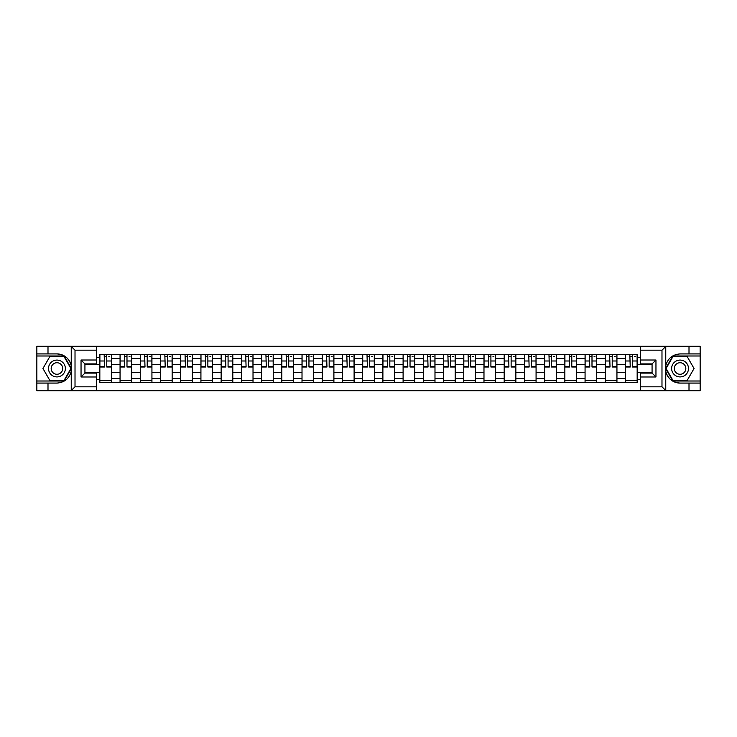 <?xml version="1.0" encoding="UTF-8"?>
<svg xmlns="http://www.w3.org/2000/svg" width="737" height="737" viewBox="0 0 737 737"><rect width="100%" height="100%" fill="white"/><g stroke="black" fill="none" stroke-linecap="round" stroke-linejoin="round"><path stroke-width="1.11" d="M96.593 390.73L640.407 390.73L640.407 373.097L652.07 373.097L652.07 363.903L640.407 363.903L640.407 346.27L96.593 346.27L96.593 363.903L84.93 363.903L84.93 373.097L96.593 373.097L96.593 390.73L71.01 390.73L75.017 386.842L96.593 386.842M71.01 390.73L36.85 390.73L36.85 383.083L47.997 383.083L47.997 390.73L75.469 390.73M75.469 346.27L36.85 346.27L36.85 381.011L64.156 381.011L71.378 368.5L64.156 355.989L36.85 355.989M640.407 346.27L700.15 346.27L700.15 353.917L689.003 353.917L689.003 346.27L661.531 346.27M120.057 382.429L120.057 358.523L111.499 358.523L111.499 382.429M111.499 358.523L111.499 354.571M120.057 358.523L120.057 354.571M131.72 354.571L131.72 382.429M140.27 382.429L140.27 354.571M151.933 354.571L151.933 382.429M160.491 382.429L160.491 354.571M172.154 354.571L172.154 382.429M180.703 382.429L180.703 354.571M192.375 354.571L192.375 382.429M200.925 382.429L200.925 354.571M212.588 354.571L212.588 382.429M221.146 382.429L221.146 354.571M232.809 354.571L232.809 382.429M241.358 382.429L241.358 354.571M253.021 354.571L253.021 382.429M261.58 382.429L261.58 354.571M273.243 354.571L273.243 382.429M281.801 382.429L281.801 354.571M293.464 354.571L293.464 382.429M302.013 382.429L302.013 354.571M313.676 354.571L313.676 382.429M322.235 382.429L322.235 354.571M333.898 354.571L333.898 382.429M342.447 382.429L342.447 354.571M354.11 354.571L354.11 382.429M362.668 382.429L362.668 354.571M374.332 354.571L374.332 382.429M382.89 382.429L382.89 354.571M394.553 354.571L394.553 382.429M403.102 382.429L403.102 354.571M414.765 354.571L414.765 382.429M423.324 382.429L423.324 354.571M434.987 354.571L434.987 382.429M443.536 382.429L443.536 354.571M455.199 354.571L455.199 382.429M463.757 382.429L463.757 354.571M475.42 354.571L475.42 382.429M483.979 382.429L483.979 354.571M495.642 354.571L495.642 382.429M504.191 382.429L504.191 354.571M515.854 354.571L515.854 382.429M524.412 382.429L524.412 354.571M536.075 354.571L536.075 382.429M544.625 382.429L544.625 354.571M556.297 354.571L556.297 382.429M564.846 382.429L564.846 354.571M576.509 354.571L576.509 382.429M585.067 382.429L585.067 354.571M596.73 354.571L596.73 382.429M605.28 382.429L605.28 354.571M616.943 354.571L616.943 382.429M625.501 382.429L625.501 354.571M625.501 372.517L616.943 372.517M605.28 372.517L596.73 372.517M585.067 372.517L576.509 372.517M564.846 372.517L556.297 372.517M544.625 372.517L536.075 372.517M524.412 372.517L515.854 372.517M504.191 372.517L495.642 372.517M483.979 372.517L475.42 372.517M463.757 372.517L455.199 372.517M443.536 372.517L434.987 372.517M423.324 372.517L414.765 372.517M403.102 372.517L394.553 372.517M382.89 372.517L374.332 372.517M362.668 372.517L354.11 372.517M342.447 372.517L333.898 372.517M322.235 372.517L313.676 372.517M302.013 372.517L293.464 372.517M281.801 372.517L273.243 372.517M261.58 372.517L253.021 372.517M241.358 372.517L232.809 372.517M221.146 372.517L212.588 372.517M200.925 372.517L192.375 372.517M180.703 372.517L172.154 372.517M160.491 372.517L151.933 372.517M140.27 372.517L131.72 372.517M120.057 372.517L111.499 372.517M625.501 364.483L616.943 364.483M605.28 364.483L596.73 364.483M585.067 364.483L576.509 364.483M564.846 364.483L556.297 364.483M544.625 364.483L536.075 364.483M524.412 364.483L515.854 364.483M504.191 364.483L495.642 364.483M483.979 364.483L475.42 364.483M463.757 364.483L455.199 364.483M443.536 364.483L434.987 364.483M423.324 364.483L414.765 364.483M403.102 364.483L394.553 364.483M382.89 364.483L374.332 364.483M362.668 364.483L354.11 364.483M342.447 364.483L333.898 364.483M322.235 364.483L313.676 364.483M302.013 364.483L293.464 364.483M281.801 364.483L273.243 364.483M261.58 364.483L253.021 364.483M241.358 364.483L232.809 364.483M221.146 364.483L212.588 364.483M200.925 364.483L192.375 364.483M180.703 364.483L172.154 364.483M160.491 364.483L151.933 364.483M140.27 364.483L131.72 364.483M120.057 364.483L111.499 364.483M84.93 372.517L99.836 372.517L99.836 364.483L84.93 364.483M96.593 357.611L99.836 357.611L99.836 364.483M652.07 364.483L637.164 364.483L637.164 354.571L99.836 354.571L99.836 357.611M637.164 357.611L640.407 357.611M640.407 379.389L637.164 379.389L637.164 372.517L652.07 372.517M99.836 372.517L99.836 382.429L637.164 382.429L637.164 379.389M99.836 379.389L96.593 379.389M637.164 364.483L637.164 372.517M111.499 380.485L99.836 380.485M104.571 356.515L106.773 356.515M131.72 380.485L120.057 380.485M124.783 356.515L126.985 356.515M151.933 380.485L140.27 380.485M145.005 356.515L147.207 356.515M172.154 380.485L160.491 380.485M165.217 356.515L167.428 356.515M192.375 380.485L180.703 380.485M185.438 356.515L187.64 356.515M212.588 380.485L200.925 380.485M205.66 356.515L207.862 356.515M232.809 380.485L221.146 380.485M225.872 356.515L228.074 356.515M253.021 380.485L241.358 380.485M246.094 356.515L248.295 356.515M273.243 380.485L261.58 380.485M266.306 356.515L268.517 356.515M293.464 380.485L281.801 380.485M286.527 356.515L288.729 356.515M313.676 380.485L302.013 380.485M306.749 356.515L308.95 356.515M333.898 380.485L322.235 380.485M326.961 356.515L329.163 356.515M354.11 380.485L342.447 380.485M347.182 356.515L349.384 356.515M374.332 380.485L362.668 380.485M367.394 356.515L369.606 356.515M394.553 380.485L382.89 380.485M387.616 356.515L389.818 356.515M414.765 380.485L403.102 380.485M407.837 356.515L410.039 356.515M434.987 380.485L423.324 380.485M428.05 356.515L430.251 356.515M455.199 380.485L443.536 380.485M448.271 356.515L450.473 356.515M475.42 380.485L463.757 380.485M468.483 356.515L470.694 356.515M495.642 380.485L483.979 380.485M488.705 356.515L490.906 356.515M515.854 380.485L504.191 380.485M508.926 356.515L511.128 356.515M536.075 380.485L524.412 380.485M529.138 356.515L531.34 356.515M556.297 380.485L544.625 380.485M549.36 356.515L551.562 356.515M576.509 380.485L564.846 380.485M569.572 356.515L571.783 356.515M596.73 380.485L585.067 380.485M589.793 356.515L591.995 356.515M616.943 380.485L605.28 380.485M610.015 356.515L612.217 356.515M637.164 380.485L625.501 380.485M630.227 356.515L632.429 356.515M106.773 367.008L106.773 354.7L111.434 354.7L111.434 367.008L106.773 367.008M104.571 356.386L106.773 356.386M108.846 356.386L109.749 356.386M107.16 354.7L99.9 354.7L99.9 367.008L104.571 367.008L104.175 354.7M126.985 367.008L126.985 354.7L131.656 354.7L131.656 367.008L126.985 367.008M124.783 356.386L126.985 356.386M129.058 356.386L129.97 356.386M127.372 354.7L120.122 354.7L120.122 367.008L124.783 367.008L124.396 354.7M147.207 367.008L147.207 354.7L151.868 354.7L151.868 367.008L147.207 367.008M145.005 356.386L147.207 356.386M149.279 356.386L150.182 356.386M147.593 354.7L140.334 354.7L140.334 367.008L145.005 367.008L144.618 354.7M47.997 383.083L56.942 383.083C64.469 382.521 69.232 378.597 71.24 371.319L71.24 365.681C69.232 358.403 64.469 354.479 56.942 353.917L36.85 353.917M36.85 383.083L36.85 381.011M96.593 350.158L75.017 350.158L71.01 346.27L47.997 346.27L47.997 353.917M71.01 346.27L96.593 346.27M56.942 353.917A14.583 14.583 0 0 1 71.24 371.319L71.24 390.61M84.93 363.903L81.042 360.015L96.593 360.015M96.593 376.985L81.042 376.985L84.93 373.097M665.99 346.27L661.983 350.158L640.407 350.158M689.003 353.917L680.058 353.917C672.531 354.479 667.768 358.403 665.76 365.681L665.76 371.319C667.768 378.597 672.531 382.521 680.058 383.083L700.15 383.083L700.15 355.989L672.844 355.989L665.622 368.5L672.844 381.011L700.15 381.011M640.407 386.842L661.983 386.842L665.99 390.73L700.15 390.73L700.15 383.083M700.15 353.917L700.15 355.989M689.003 390.73L689.003 383.083M665.99 390.73L640.407 390.73M680.058 383.083A14.583 14.583 0 0 1 665.76 365.681L665.76 346.39M652.07 373.097L655.958 376.985L640.407 376.985M640.407 360.015L655.958 360.015L652.07 363.903M48.513 368.5A8.42 8.42 0 0 0 56.942 376.92A8.42 8.42 0 0 0 65.363 368.5A8.42 8.42 0 0 0 56.942 360.08A8.42 8.42 0 0 0 48.513 368.5M51.175 368.5A5.767 5.767 0 0 0 56.942 374.267A5.767 5.767 0 0 0 62.709 368.5A5.767 5.767 0 0 0 56.942 362.733A5.767 5.767 0 0 0 51.175 368.5M63.935 356.386L70.927 368.5L63.935 380.614L49.941 380.614L42.949 368.5L49.941 356.386L63.935 356.386M671.637 368.5A8.42 8.42 0 0 0 680.058 376.92A8.42 8.42 0 0 0 688.487 368.5A8.42 8.42 0 0 0 680.058 360.08A8.42 8.42 0 0 0 671.637 368.5M674.291 368.5A5.767 5.767 0 0 0 680.058 374.267A5.767 5.767 0 0 0 685.825 368.5A5.767 5.767 0 0 0 680.058 362.733A5.767 5.767 0 0 0 674.291 368.5M687.059 356.386L694.051 368.5L687.059 380.614L673.065 380.614L666.073 368.5L673.065 356.386L687.059 356.386M167.428 367.008L167.428 354.7L172.09 354.7L172.09 367.008L167.428 367.008M165.217 356.386L167.428 356.386M169.501 356.386L170.404 356.386M167.815 354.7L160.555 354.7L160.555 367.008L165.217 367.008L164.83 354.7M187.64 367.008L187.64 354.7L192.311 354.7L192.311 367.008L187.64 367.008M185.438 356.386L187.64 356.386M189.713 356.386L190.625 356.386M188.027 354.7L180.777 354.7L180.777 367.008L185.438 367.008L185.051 354.7M207.862 367.008L207.862 354.7L212.523 354.7L212.523 367.008L207.862 367.008M205.66 356.386L207.862 356.386M209.934 356.386L210.837 356.386M208.249 354.7L200.989 354.7L200.989 367.008L205.66 367.008L205.264 354.7M228.074 367.008L228.074 354.7L232.745 354.7L232.745 367.008L228.074 367.008M225.872 356.386L228.074 356.386M230.147 356.386L231.059 356.386M228.47 354.7L221.211 354.7L221.211 367.008L225.872 367.008L225.485 354.7M248.295 367.008L248.295 354.7L252.957 354.7L252.957 367.008L248.295 367.008M246.094 356.386L248.295 356.386M250.368 356.386L251.271 356.386M248.682 354.7L241.423 354.7L241.423 367.008L246.094 367.008L245.707 354.7M268.517 367.008L268.517 354.7L273.178 354.7L273.178 367.008L268.517 367.008M266.306 356.386L268.517 356.386M270.59 356.386L271.492 356.386M268.904 354.7L261.644 354.7L261.644 367.008L266.306 367.008L265.919 354.7M288.729 367.008L288.729 354.7L293.4 354.7L293.4 367.008L288.729 367.008M286.527 356.386L288.729 356.386M290.802 356.386L291.714 356.386M289.116 354.7L281.866 354.7L281.866 367.008L286.527 367.008L286.14 354.7M308.95 367.008L308.95 354.7L313.612 354.7L313.612 367.008L308.95 367.008M306.749 356.386L308.95 356.386M311.023 356.386L311.926 356.386M309.337 354.7L302.078 354.7L302.078 367.008L306.749 367.008L306.352 354.7M329.163 367.008L329.163 354.7L333.833 354.7L333.833 367.008L329.163 367.008M326.961 356.386L329.163 356.386M331.235 356.386L332.147 356.386M329.559 354.7L322.299 354.7L322.299 367.008L326.961 367.008L326.574 354.7M349.384 367.008L349.384 354.7L354.046 354.7L354.046 367.008L349.384 367.008M347.182 356.386L349.384 356.386M351.457 356.386L352.369 356.386M349.771 354.7L342.512 354.7L342.512 367.008L347.182 367.008L346.795 354.7M369.606 367.008L369.606 354.7L374.267 354.7L374.267 367.008L369.606 367.008M367.394 356.386L369.606 356.386M371.678 356.386L372.581 356.386M369.992 354.7L362.733 354.7L362.733 367.008L367.394 367.008L367.008 354.7M389.818 367.008L389.818 354.7L394.488 354.7L394.488 367.008L389.818 367.008M387.616 356.386L389.818 356.386M391.891 356.386L392.803 356.386M390.205 354.7L382.954 354.7L382.954 367.008L387.616 367.008L387.229 354.7M410.039 367.008L410.039 354.7L414.701 354.7L414.701 367.008L410.039 367.008M407.837 356.386L410.039 356.386M412.112 356.386L413.015 356.386M410.426 354.7L403.167 354.7L403.167 367.008L407.837 367.008L407.441 354.7M430.251 367.008L430.251 354.7L434.922 354.7L434.922 367.008L430.251 367.008M428.05 356.386L430.251 356.386M432.324 356.386L433.236 356.386M430.648 354.7L423.388 354.7L423.388 367.008L428.05 367.008L427.663 354.7M450.473 367.008L450.473 354.7L455.134 354.7L455.134 367.008L450.473 367.008M448.271 356.386L450.473 356.386M452.546 356.386L453.458 356.386M450.86 354.7L443.6 354.7L443.6 367.008L448.271 367.008L447.884 354.7M470.694 367.008L470.694 354.7L475.356 354.7L475.356 367.008L470.694 367.008M468.483 356.386L470.694 356.386M472.767 356.386L473.67 356.386M471.081 354.7L463.822 354.7L463.822 367.008L468.483 367.008L468.096 354.7M490.906 367.008L490.906 354.7L495.577 354.7L495.577 367.008L490.906 367.008M488.705 356.386L490.906 356.386M492.979 356.386L493.891 356.386M491.293 354.7L484.043 354.7L484.043 367.008L488.705 367.008L488.318 354.7M511.128 367.008L511.128 354.7L515.789 354.7L515.789 367.008L511.128 367.008M508.926 356.386L511.128 356.386M513.201 356.386L514.104 356.386M511.515 354.7L504.255 354.7L504.255 367.008L508.926 367.008L508.53 354.7M531.34 367.008L531.34 354.7L536.011 354.7L536.011 367.008L531.34 367.008M529.138 356.386L531.34 356.386M533.422 356.386L534.325 356.386M531.736 354.7L524.477 354.7L524.477 367.008L529.138 367.008L528.751 354.7M551.562 367.008L551.562 354.7L556.223 354.7L556.223 367.008L551.562 367.008M549.36 356.386L551.562 356.386M553.634 356.386L554.546 356.386M551.949 354.7L544.689 354.7L544.689 367.008L549.36 367.008L548.973 354.7M571.783 367.008L571.783 354.7L576.445 354.7L576.445 367.008L571.783 367.008M569.572 356.386L571.783 356.386M573.856 356.386L574.759 356.386M572.17 354.7L564.911 354.7L564.911 367.008L569.572 367.008L569.185 354.7M591.995 367.008L591.995 354.7L596.666 354.7L596.666 367.008L591.995 367.008M589.793 356.386L591.995 356.386M594.068 356.386L594.98 356.386M592.382 354.7L585.132 354.7L585.132 367.008L589.793 367.008L589.407 354.7M612.217 367.008L612.217 354.7L616.878 354.7L616.878 367.008L612.217 367.008M610.015 356.386L612.217 356.386M614.289 356.386L615.192 356.386M612.604 354.7L605.344 354.7L605.344 367.008L610.015 367.008L609.628 354.7M632.429 367.008L632.429 354.7L637.1 354.7L637.1 367.008L632.429 367.008M630.227 356.386L632.429 356.386M634.511 356.386L635.414 356.386M632.825 354.7L625.566 354.7L625.566 367.008L630.227 367.008L629.84 354.7M605.28 358.523L596.73 358.523M585.067 358.523L576.509 358.523M564.846 358.523L556.297 358.523M544.625 358.523L536.075 358.523M524.412 358.523L515.854 358.523M504.191 358.523L495.642 358.523M483.979 358.523L475.42 358.523M463.757 358.523L455.199 358.523M443.536 358.523L434.987 358.523M423.324 358.523L414.765 358.523M403.102 358.523L394.553 358.523M382.89 358.523L374.332 358.523M362.668 358.523L354.11 358.523M342.447 358.523L333.898 358.523M322.235 358.523L313.676 358.523M302.013 358.523L293.464 358.523M281.801 358.523L273.243 358.523M261.58 358.523L253.021 358.523M241.358 358.523L232.809 358.523M221.146 358.523L212.588 358.523M200.925 358.523L192.375 358.523M180.703 358.523L172.154 358.523M160.491 358.523L151.933 358.523M140.27 358.523L131.72 358.523M625.501 358.523L616.943 358.523M605.28 378.477L596.73 378.477M585.067 378.477L576.509 378.477M564.846 378.477L556.297 378.477M544.625 378.477L536.075 378.477M524.412 378.477L515.854 378.477M504.191 378.477L495.642 378.477M483.979 378.477L475.42 378.477M463.757 378.477L455.199 378.477M443.536 378.477L434.987 378.477M423.324 378.477L414.765 378.477M403.102 378.477L394.553 378.477M382.89 378.477L374.332 378.477M362.668 378.477L354.11 378.477M342.447 378.477L333.898 378.477M322.235 378.477L313.676 378.477M302.013 378.477L293.464 378.477M281.801 378.477L273.243 378.477M261.58 378.477L253.021 378.477M241.358 378.477L232.809 378.477M221.146 378.477L212.588 378.477M200.925 378.477L192.375 378.477M180.703 378.477L172.154 378.477M160.491 378.477L151.933 378.477M140.27 378.477L131.72 378.477M120.057 378.477L111.499 378.477M625.501 378.477L616.943 378.477M106.773 366.565L111.434 366.565M106.773 360.992L111.434 360.992M99.9 366.565L104.571 366.565M99.9 360.992L104.571 360.992M126.985 366.565L131.656 366.565M126.985 360.992L131.656 360.992M120.122 366.565L124.783 366.565M120.122 360.992L124.783 360.992M147.207 366.565L151.868 366.565M147.207 360.992L151.868 360.992M140.334 366.565L145.005 366.565M140.334 360.992L145.005 360.992M71.24 365.681L71.24 346.39M75.017 350.158L75.017 386.842M81.042 376.985L81.042 360.015M665.76 371.319L665.76 390.61M661.983 386.842L661.983 350.158M655.958 360.015L655.958 376.985M167.428 366.565L172.09 366.565M167.428 360.992L172.09 360.992M160.555 366.565L165.217 366.565M160.555 360.992L165.217 360.992M187.64 366.565L192.311 366.565M187.64 360.992L192.311 360.992M180.777 366.565L185.438 366.565M180.777 360.992L185.438 360.992M207.862 366.565L212.523 366.565M207.862 360.992L212.523 360.992M200.989 366.565L205.66 366.565M200.989 360.992L205.66 360.992M228.074 366.565L232.745 366.565M228.074 360.992L232.745 360.992M221.211 366.565L225.872 366.565M221.211 360.992L225.872 360.992M248.295 366.565L252.957 366.565M248.295 360.992L252.957 360.992M241.423 366.565L246.094 366.565M241.423 360.992L246.094 360.992M268.517 366.565L273.178 366.565M268.517 360.992L273.178 360.992M261.644 366.565L266.306 366.565M261.644 360.992L266.306 360.992M288.729 366.565L293.4 366.565M288.729 360.992L293.4 360.992M281.866 366.565L286.527 366.565M281.866 360.992L286.527 360.992M308.95 366.565L313.612 366.565M308.95 360.992L313.612 360.992M302.078 366.565L306.749 366.565M302.078 360.992L306.749 360.992M329.163 366.565L333.833 366.565M329.163 360.992L333.833 360.992M322.299 366.565L326.961 366.565M322.299 360.992L326.961 360.992M349.384 366.565L354.046 366.565M349.384 360.992L354.046 360.992M342.512 366.565L347.182 366.565M342.512 360.992L347.182 360.992M369.606 366.565L374.267 366.565M369.606 360.992L374.267 360.992M362.733 366.565L367.394 366.565M362.733 360.992L367.394 360.992M389.818 366.565L394.488 366.565M389.818 360.992L394.488 360.992M382.954 366.565L387.616 366.565M382.954 360.992L387.616 360.992M410.039 366.565L414.701 366.565M410.039 360.992L414.701 360.992M403.167 366.565L407.837 366.565M403.167 360.992L407.837 360.992M430.251 366.565L434.922 366.565M430.251 360.992L434.922 360.992M423.388 366.565L428.05 366.565M423.388 360.992L428.05 360.992M450.473 366.565L455.134 366.565M450.473 360.992L455.134 360.992M443.6 366.565L448.271 366.565M443.6 360.992L448.271 360.992M470.694 366.565L475.356 366.565M470.694 360.992L475.356 360.992M463.822 366.565L468.483 366.565M463.822 360.992L468.483 360.992M490.906 366.565L495.577 366.565M490.906 360.992L495.577 360.992M484.043 366.565L488.705 366.565M484.043 360.992L488.705 360.992M511.128 366.565L515.789 366.565M511.128 360.992L515.789 360.992M504.255 366.565L508.926 366.565M504.255 360.992L508.926 360.992M531.34 366.565L536.011 366.565M531.34 360.992L536.011 360.992M524.477 366.565L529.138 366.565M524.477 360.992L529.138 360.992M551.562 366.565L556.223 366.565M551.562 360.992L556.223 360.992M544.689 366.565L549.36 366.565M544.689 360.992L549.36 360.992M571.783 366.565L576.445 366.565M571.783 360.992L576.445 360.992M564.911 366.565L569.572 366.565M564.911 360.992L569.572 360.992M591.995 366.565L596.666 366.565M591.995 360.992L596.666 360.992M585.132 366.565L589.793 366.565M585.132 360.992L589.793 360.992M612.217 366.565L616.878 366.565M612.217 360.992L616.878 360.992M605.344 366.565L610.015 366.565M605.344 360.992L610.015 360.992M632.429 366.565L637.1 366.565M632.429 360.992L637.1 360.992M625.566 366.565L630.227 366.565M625.566 360.992L630.227 360.992"/></g></svg>
